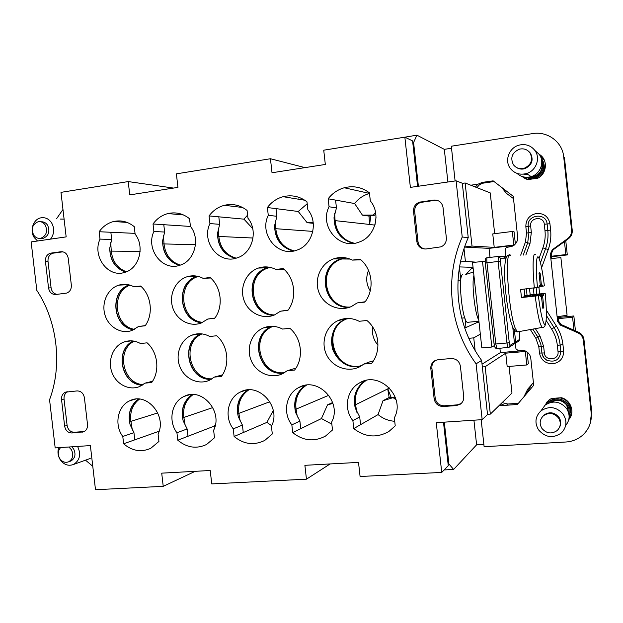<?xml version="1.0" encoding="UTF-8"?>
<svg xmlns="http://www.w3.org/2000/svg" width="623" height="623" viewBox="0 0 623 623"><rect width="100%" height="100%" fill="white"/><g stroke="black" fill="none" stroke-linecap="round" stroke-linejoin="round"><path stroke-width="0.93" d="M418.391 186.246L413.586 142.519L416.919 135.168L444.316 149.349L447.882 182.002M473.924 420.198L476.611 444.814L453.614 469.462L448.887 463.894L444.3 422.16M573.962 330.198L572.576 317.263L558.161 318.649L558.403 320.876L561.136 324.552L578.424 332.16C581.625 333.694 583.471 336.171 583.961 339.574L591.702 411.756L589.989 424.146M499.436 405.254L506.569 405.238L507.753 404.023L502.154 402.614M507.753 404.023L518.429 403.268M523.888 396.835L527.697 389.211L533.42 382.639M487.505 414.303L490.332 414.116L485.161 366.706L505.72 353.171L507.177 366.589L526.785 364.969L528.327 363.637L527.066 351.956M509.084 366.433L511.974 393.058L490.332 414.116M476.611 444.814L483.861 444.386M499.895 348.296L500.362 352.61L482.046 364.182M524.208 350.531L500.362 352.61M526.061 394.273L532.276 383.698M572.576 317.263L573.845 315.962L575.442 330.844M480.325 334.13L473.745 337.861L468.792 338.32M573.845 315.962L558.037 317.489M464.563 327.651L465.996 327.511L478.098 322.06M506.569 405.238L517.409 404.475L533.701 385.263L530.788 358.35C530.344 355.18 528.709 352.805 525.859 351.208L525.321 351.465L526.785 364.969M485.161 366.706L482.342 366.939M505.72 353.171L525.321 351.465M525.843 351.076L520.688 350.165L517.954 350.406L515.945 348.779L515.353 343.32M473.745 337.861L475.131 350.523M142.558 384.983C121.43 385.076 114.141 349.324 133.595 341.061M133.291 341.015C114.048 349.495 121.275 384.967 142.301 385.139M133.929 329.637C112.825 327.534 109.134 291.12 129.428 284.976M129.132 284.898C109.025 291.276 112.685 327.402 133.657 329.769M138.493 399.039C130.441 405.145 127.622 413.649 130.051 424.551L129.592 421.771C128.393 411.889 131.461 404.311 138.797 399.047M111.681 239.481L110.855 232.27L99.143 231.733L99.999 239.107L111.681 239.481L109.726 248.273C109.967 260.352 115.224 268.295 125.488 272.119M109.726 248.273L109.913 251.1C111.182 261.87 116.47 268.84 125.776 272.01M192.172 394.538C183.645 400.753 180.631 409.467 183.123 420.681L182.656 417.854C181.441 407.652 184.727 399.873 192.523 394.53M164.636 232.044L163.794 224.693L153.024 223.984L153.889 231.499L164.636 232.044L162.572 241.015C162.821 253.561 168.412 261.691 179.331 265.406M162.572 241.015L162.759 243.897C164.098 255.119 169.736 262.252 179.665 265.305C194.501 261.372 200.777 238.944 190.42 226.344L189.548 218.728C182.991 213.518 175.787 211.797 167.937 213.564L183.505 214.958M211.509 379.142C188.224 381.058 179.588 341.988 201.47 333.835M201.104 333.803C179.517 342.229 188.053 380.871 211.189 379.329M202.249 322.582C179.222 321.655 174.829 282.585 197.094 276.534L197.779 276.332M197.421 276.246L197.047 276.363C174.775 282.398 178.894 321.437 201.907 322.73M247.829 389.943C238.889 396.283 235.704 405.191 238.266 416.67L237.791 413.781C236.553 403.315 240.042 395.356 248.242 389.912M252.743 228.649L243.951 219.156L209.063 215.916L209.935 223.587L219.662 224.319L217.489 233.477C217.746 246.459 223.649 254.768 235.214 258.397M217.489 233.477L217.676 236.413C219.078 248.063 225.067 255.36 235.626 258.296M284.197 372.858C258.989 377.125 248.032 335.353 272.017 326.569L272.687 326.304M272.22 326.288L271.94 326.405C248.009 335.158 258.561 376.868 283.8 373.084M274.081 315.113C249.488 315.604 243.538 274.875 267.22 267.983L269.728 267.29M269.268 267.205L267.158 267.812C243.531 274.673 249.099 315.293 273.645 315.277M305.496 385.294C296.283 391.797 292.981 400.862 295.606 412.496L295.123 409.552C293.869 398.907 297.49 390.8 305.994 385.224M307.201 203.768L298.253 211.485L267.392 207.521L268.272 215.348L276.885 216.282L274.603 225.627C274.844 239.014 281.051 247.495 293.223 251.077M274.603 225.627L274.782 228.625C276.246 240.673 282.562 248.125 293.729 250.983M360.974 366.083L359.245 366.332C333.001 371.324 320.643 329.146 345.399 319.264L347.447 318.454M346.832 318.47L345.313 319.093C333.726 325.736 329.497 335.797 332.635 349.277C337.985 362.056 347.315 367.726 360.631 366.277M349.783 307.178C323.532 309.374 315.604 266.979 340.781 259.051L345.687 257.852M345.072 257.743L340.711 258.88C315.666 266.745 323.041 308.922 349.192 307.38M365.164 380.684C355.904 387.397 352.602 396.547 355.266 408.151L354.775 405.145C353.506 394.499 357.174 386.291 365.771 380.536M375.794 213.767L374.555 215.262L368.746 216.056L362.415 215.137L354.643 203.542L328.157 198.776L329.053 206.766L336.443 207.918L334.037 217.466C334.24 231.149 340.688 239.793 353.373 243.398M334.037 217.466L334.216 220.519C335.719 232.893 342.315 240.494 354.02 243.32M551.495 256.746L567.296 254.924L565.84 254.573L551.441 256.24L551.69 258.537M565.762 240.657L567.296 254.924M459.533 266.917L473.044 267.337M475.598 262.135L465.397 261.356L460.475 261.933M465.996 327.511L465.007 318.485M460.794 279.898L459.439 267.485M97.165 186.557L86.254 188.31M403.291 137.426L416.919 135.168M455.101 180.966L451.309 146.218L532.673 133.595C547.508 130.955 562.444 142.013 563.706 156.825L564.454 157.666L572.241 230.3C572.482 233.75 571.205 236.561 568.402 238.741L564.454 241.607L565.84 254.573M513.508 198.636L506.483 193.371L501.476 187.258M334.956 258.42L339.839 257.54M265.273 266.878L264.526 267.89M564.454 241.607L553.092 249.831L551.199 254.005L551.441 256.24M494.031 181.527L482.537 183.24L479.461 184.766L476.914 187.632M451.527 148.227L444.316 149.349M462.321 183.372L465.132 182.975L490.239 192.896L494.662 233.68M515.369 243.959L514.053 231.779L512.324 231.468L492.762 233.913L494.226 247.386L513.796 245.026L512.324 231.468M464.563 247.09L489.032 248.367L513.78 245.376M489.032 248.367L490.013 257.408M464.018 248.725L465.397 261.356M505.931 256.458L505.16 249.364L506.265 247.495L512.114 246.319L513.796 245.026M494.226 247.386L472.008 246.054L464.61 246.957M465.132 182.975L472.008 246.054M389.492 387.981L387.708 388.861L389.149 397.575M370.841 215.768L369.61 224.49L374.89 225.098L369.501 224.498L369.018 216.017M514.372 245.073L514.357 244.94C516.802 242.791 517.9 240.112 517.651 236.919L513.259 196.323L493.143 180.849L482.342 182.383L483.728 182.991M389.507 387.997L387.81 388.845L391.143 397.427M444.144 469.944L453.614 469.462M448.077 463.933L448.887 463.894M412.784 142.644L413.586 142.519M131.243 340.828L123.969 342.004C129.529 340.033 135.027 340.54 140.455 343.514L147.114 342.837C157.931 352.338 160.095 371.253 151.677 382.553L145.011 383.137L152.542 381.26M123.969 342.004C113.176 345.944 107.514 360.219 111.86 372.204C116.042 384.266 129.21 391.065 139.801 386.439L145.011 383.137M200.162 333.741L191.962 335.143C197.943 332.908 203.869 333.352 209.733 336.475L216.726 335.758C228.049 345.469 230.245 364.868 221.352 376.471L214.351 377.086L222.442 374.859M191.962 335.143C180.701 339.496 175.016 354.339 179.813 366.526C184.431 378.784 198.418 385.357 209.437 380.232L214.351 377.086M271.94 326.405L263.288 327.986C269.743 325.416 276.16 325.782 282.546 329.069L289.897 328.321C301.766 338.258 303.993 358.155 294.593 370.078L287.226 370.724L295.941 368.123M263.288 327.986C251.536 332.838 245.906 348.312 251.264 360.67C256.427 373.115 271.324 379.345 282.772 373.629L287.226 370.724M345.313 319.093L338.149 320.549C345.158 317.543 352.166 317.792 359.167 321.281L366.916 320.495C379.36 330.657 381.619 351.092 371.666 363.349L363.918 364.027L370.537 361.566L373.099 361.34M338.149 320.549C325.915 326.008 320.463 342.183 326.507 354.666C332.355 367.259 348.28 372.998 360.133 366.558L363.918 364.027M141.024 286.409L133.937 286.814L140.588 286.004C151.389 295.325 153.562 314.28 145.151 325.798L138.501 326.514L145.299 325.595M133.937 286.814C129.016 284.181 123.977 283.621 118.822 285.147C107.795 288.496 101.276 302.474 104.905 314.708C108.371 326.997 121.127 334.52 131.983 330.47L138.501 326.514M210.652 277.99L203.121 278.356L210.107 277.5C221.414 287.024 223.618 306.461 214.74 318.291L207.747 319.046L214.919 318.041M203.121 278.356C197.841 275.607 192.445 275.086 186.923 276.799C175.367 280.475 168.685 294.991 172.672 307.474C176.473 320.012 190.007 327.418 201.354 322.955L207.747 319.046M283.893 269.191L275.841 269.463L283.185 268.56C295.037 278.302 297.272 298.246 287.888 310.41L280.537 311.196L288.114 310.09M275.841 269.463C270.141 266.582 264.323 266.122 258.381 268.061C246.272 272.134 239.473 287.25 243.897 299.967C248.125 312.754 262.524 319.957 274.377 314.997L280.537 311.196M365.14 301.75L357.127 302.942L364.876 302.108C374.805 289.594 372.538 269.12 360.102 259.152L352.369 260.103L360.881 259.83M352.369 260.103C346.17 257.073 339.862 256.684 333.43 258.927C320.744 263.482 313.906 279.275 318.875 292.21C323.641 305.223 339.029 312.115 351.388 306.532L357.127 302.942M135.37 399.164L130.176 400.589C146.989 392.023 167.221 416.008 158.078 434.036L158.935 441.45L150.727 448.326C141.187 452.532 132.154 451.013 123.627 443.786L159.13 431.225M130.051 424.551L133.953 432.674L122.786 436.466C113.845 424.73 117.739 405.589 130.176 400.589M123.627 443.786L122.786 436.466M133.953 432.674L134.778 439.838M189.657 394.748L184.291 396.345C201.79 387.023 223.314 411.593 213.634 430.22L214.491 437.782L206.563 444.487C196.471 449.175 186.884 447.75 177.789 440.204L214.335 426.077M215.465 424.349L214.335 426.062L214.958 426.599M183.123 420.681L187.149 428.959L176.932 432.744C167.821 420.946 171.652 401.718 184.291 396.345M177.789 440.204L176.932 432.744M187.149 428.959L187.982 436.264M233.243 428.873L234.108 436.489C243.858 444.378 254.075 445.686 264.775 440.414L272.298 433.966L271.433 426.249C281.713 406.959 258.701 381.774 240.486 391.976C227.691 397.762 223.961 417.036 233.243 428.873L242.425 425.104L243.266 432.549L266.901 422.386L273.271 410.456M238.266 416.67L242.425 425.104M234.108 436.489L243.266 432.549M291.844 424.847L292.717 432.619C303.23 440.905 314.163 442.05 325.525 436.069L332.495 429.987L331.615 422.114C342.572 402.084 317.823 376.253 298.876 387.498C285.98 393.744 282.414 412.994 291.844 424.847L299.897 421.086L300.753 428.686L321.445 418.563M295.606 412.496L299.897 421.086M292.717 432.619L300.753 428.686M332.651 402.52L327.503 404.872L321.445 418.547L331.849 424.185M352.883 420.65L353.763 428.585C365.171 437.323 376.923 438.257 389.001 431.396L395.223 425.844L394.336 417.799C406.048 396.937 379.267 370.428 359.564 382.911C346.668 389.671 343.335 408.82 352.883 420.65L359.705 416.912L360.569 424.668L378.068 414.591M355.266 408.151L359.705 416.912M353.763 428.585L360.569 424.668M395.496 397.824L394.678 397.155L388.853 397.599L382.989 400.737L378.068 414.575M153.889 231.499C145.432 249.099 162.369 271.527 179.665 265.305M163.794 224.693L190.498 226.453M99.999 239.107C91.97 256.232 108.083 278.177 124.662 272.383C139.061 268.739 145.198 246.607 135.121 234.147L134.264 226.679C127.995 221.601 121.119 219.88 113.62 221.523L127.092 222.403M110.855 232.27L135.035 233.368M298.814 198.13L299.531 197.561M313.276 223.314L307.131 222.707L298.261 211.493M276.028 208.627L276.885 216.282M268.272 215.348C258.841 234.03 277.749 257.517 296.657 250.205C312.341 245.571 318.805 222.613 307.871 209.756L306.983 201.821C299.756 196.323 291.805 194.617 283.13 196.697L304.772 200.224M218.813 216.82L219.662 224.319M209.935 223.587C201.011 241.701 218.868 264.643 236.942 257.922C252.214 253.662 258.6 230.954 247.954 218.221L247.074 210.449C240.198 205.099 232.636 203.378 224.397 205.294L242.62 207.49M335.579 200.108L336.443 207.918M329.053 206.766C319.038 226.079 339.169 250.15 358.973 242.129C375.046 237.067 381.533 213.891 370.327 200.941L369.431 192.834C361.799 187.165 353.412 185.475 344.27 187.757L369.494 193.418M267.29 327.254L266.815 326.841M271.667 425.727L266.901 422.378M332.947 403.416L327.503 404.872M394.717 421.273C388.503 420.868 382.95 418.633 378.06 414.583M394.678 397.155L382.989 400.737M396.096 399.795L393.409 397.856M153.024 223.984C156.895 218.626 161.863 215.153 167.937 213.564M99.143 231.733C102.896 226.445 107.717 223.042 113.62 221.523M301.766 199.734L302.755 199.025M267.392 207.521C271.503 202.062 276.752 198.457 283.13 196.697M313.198 222.621L307.131 222.707M209.063 215.916C213.058 210.504 218.167 206.961 224.397 205.294M243.951 219.148L247.604 215.099M328.157 198.776C332.378 193.286 337.752 189.618 344.27 187.757M354.635 203.534C358.536 198.519 363.497 195.163 369.501 193.457M375.576 212.404L373.177 215.052L362.415 215.137M374.555 215.262L373.177 215.052M417.581 186.355L412.59 140.915L404.857 137.169L323.734 150.19L325.323 164.456L272.017 172.75L270.444 158.74L176.395 173.84L177.937 187.391L129.755 194.89L128.221 181.573L60.984 192.359L66.155 236.888L31.15 241.919L36.804 290.357C57.464 321.413 62.549 365.296 49.56 399.74L55.182 447.914L90.374 445.585L95.49 489.717L163.226 486.337L161.715 473.153L210.216 470.497L211.75 483.907L306.446 479.18L304.888 465.319L358.513 462.391L360.086 476.502L441.73 472.421L436.256 422.69L482.163 419.653L476.073 363.824L481.634 360.437L487.529 414.505L482.163 419.653M443.49 422.215L448.272 465.708L441.73 472.421M404.857 137.169L410.378 187.391L456.091 180.818L462.305 183.232L468.239 237.636C450.616 277.601 455.857 325.206 481.634 360.437M456.091 180.818L462.227 237.013L468.239 237.636M462.227 237.013C444.082 278.279 449.495 327.418 476.073 363.824M435.89 360.18L434.753 360.74L438.164 359.65L451.122 358.529C456.238 358.599 459.33 361.153 460.397 366.199L463.722 396.61C463.964 399.795 462.819 402.318 460.304 404.187L456.285 405.581L443.311 406.508C438.249 406.36 435.197 403.79 434.145 398.798L435.189 398.12C436.232 403.089 439.27 405.651 444.308 405.791L443.311 406.508M435.789 360.242C432.962 362.088 431.661 364.72 431.895 368.146L435.189 398.12M434.753 360.74C431.91 362.594 430.602 365.234 430.836 368.676L434.145 398.798M456.285 405.581L457.227 404.872L444.308 405.791M457.227 404.872L461.098 403.564M437.486 200.411L434.815 200.341L420.509 202.459C416.452 204.126 414.513 207.163 414.677 211.579L417.994 241.708C418.734 245.883 421.164 248.32 425.275 249.036M416.865 241.638C417.916 246.638 420.961 249.083 426.007 248.974L441.107 246.817C444.799 245.026 446.551 242.059 446.356 237.931L443.015 207.358C441.941 202.311 438.857 199.882 433.756 200.069L419.396 202.195C415.323 203.869 413.368 206.929 413.54 211.361L416.865 241.638L417.994 241.708M84.409 397.731C83.498 393.3 81.06 391.026 77.096 390.917L65.477 392.171C62.635 393.557 61.327 396.057 61.552 399.655L64.636 426.14C65.532 430.54 67.946 432.821 71.871 432.985L83.809 431.794C86.504 430.361 87.734 427.915 87.508 424.45L84.409 397.731M67.627 391.742C65.002 393.206 63.803 395.644 64.037 399.055L61.552 399.655M64.636 426.14L67.105 425.423L64.037 399.055M67.105 425.423C68 429.808 70.399 432.082 74.316 432.245L84.315 431.529L81.901 432.269M50.938 253.117L52.854 253.257L50.938 253.117L60.929 251.731C64.878 251.637 67.307 253.81 68.219 258.249L71.341 285.093C71.528 289.103 69.986 291.766 66.708 293.083L55.758 294.508C51.841 294.539 49.443 292.358 48.539 287.958L51.086 287.826C51.748 291.556 53.718 293.737 56.989 294.36M53.485 253.133L62.962 251.817M52.854 253.257C49.435 254.496 47.815 257.182 48.002 261.325L51.086 287.826M50.307 253.242C46.881 254.488 45.261 257.19 45.44 261.341L48.539 287.958M330.128 463.94L306.446 479.18M195.209 471.315L163.226 486.337M173.513 188.076L128.221 181.573M304.974 167.626L270.444 158.74M570.839 416.359L568.947 418.851M545.452 404.88L546.792 402.084M524.348 178.256L522.362 176.597M557.951 316.686L558.161 318.649M563.706 156.825L571.564 230.082C571.813 233.555 570.52 236.39 567.693 238.586L552.266 249.768L550.358 253.982L550.857 258.631L560.887 257.587L567.086 315.254L557.118 316.772L557.616 321.413L560.373 325.12L577.809 332.791C581.033 334.341 582.887 336.841 583.385 340.275L591.196 413.065C591.897 421.335 589.366 428.414 583.595 434.309C578.712 438.958 572.817 441.528 565.902 442.003L484.118 446.707L481.166 419.715M503.602 404.958L500.9 403.829M485.169 261.263L472.514 262.493L481.828 347.922L491.827 347.034L494.366 345.601M470.778 185.202L478.043 184.174L475.341 187.009M478.043 184.174L482.342 182.383M539.043 154.239C548.022 159.044 547.274 173.56 537.836 178.194L527.868 179.603L521.747 176.379M544.736 405.628L548.606 400.262L551.487 398.447L561.494 397.731C571.026 400.137 575.224 412.714 568.783 419.622M482.498 261.333L491.827 347.034M468.34 322.247L467.273 322.348C462.032 320.565 457.648 273.793 462.796 274.798M473.55 271.978L465.864 274.455M473.122 268.116L471.72 268.342L465.747 274.463M479.087 322.761L477.592 322.574L478.238 321.912M56.506 218.813L62.97 209.46M92.772 466.284L85.522 460.171M45.261 225.09C43.415 222.403 41.032 221.29 38.12 221.749C32.482 224.218 30.971 228.61 33.603 234.933C35.48 237.667 37.894 238.773 40.861 238.266C46.429 235.751 47.893 231.359 45.261 225.09M40.479 238.336L43.197 238.336C48.75 235.837 50.214 231.46 47.589 225.207C45.876 222.691 43.649 221.562 40.908 221.811M37.544 241L34.172 237.488C29.421 230.479 33.338 219.039 40.962 217.824C45.292 217.154 48.835 218.813 51.584 222.8C54.692 228.594 54.326 234.038 50.494 239.139M64.091 219.109L60.252 219.055M60.626 447.555C57.869 450.694 57.55 454.323 59.668 458.427C62.144 461.962 65.166 463.068 68.732 461.768C72.961 458.972 73.849 454.954 71.404 449.697L68.849 447.01M69.815 461.394L70.96 460.989C75.173 458.201 76.061 454.19 73.623 448.965L71.785 446.816M77.587 446.434L77.587 446.434C81.239 454.253 79.923 460.249 73.639 464.431C68.296 466.401 63.772 464.742 60.057 459.47C57.869 455.654 57.409 451.722 58.687 447.688M90.218 458.481L73.639 464.431M529.916 152.744C527.26 149.442 523.795 148.243 519.52 149.146C512.059 152.471 510.027 157.681 513.414 164.76C516.171 168.194 519.769 169.363 524.208 168.272C531.388 164.815 533.296 159.636 529.916 152.744M516.179 167.314C518.78 169.082 521.646 169.534 524.784 168.669C531.933 165.227 533.833 160.072 530.469 153.211L528.686 151.358M510.26 168.335C504.139 160.43 509.341 147.215 519.512 145.034C525.82 143.757 530.936 145.548 534.853 150.423C540.819 158.086 536.154 170.873 526.497 173.529C519.823 175.227 514.411 173.49 510.26 168.335M517.035 173.396C521.03 177.002 525.734 178.077 531.139 176.613C540.46 174.066 544.954 161.762 539.199 154.379L535.118 150.665M530.757 176.73L534.238 176.262C540.46 173.692 542.976 169.199 541.784 162.774M526.271 177.275C529.2 178.856 532.315 179.167 535.616 178.225C544.159 174.105 546.41 167.945 542.376 159.761M523.32 176.862L528.133 179.564M544.479 160.469L540.024 155.664M531.707 177.173L531.816 178.155M530.928 177.189L531.037 178.178M525.913 178.996L528.086 179.572M526.061 178.739L525.142 178.225M544.447 160.399L542.789 157.541M541.823 157.027L542.563 157.744M558.512 417.963C554.011 412.901 548.995 412.146 543.482 415.705C539.682 419.45 539.168 423.695 541.932 428.437C546.542 433.616 551.635 434.309 557.211 430.516C560.809 426.763 561.245 422.581 558.512 417.963M559.392 427.627C561.292 424.162 561.136 420.696 558.94 417.239C554.447 412.2 549.463 411.445 543.965 414.996L542.026 417.231M538.56 429.893C534.433 422.791 535.235 416.444 540.966 410.861C549.167 405.635 556.604 406.772 563.278 414.287C567.327 421.109 566.712 427.323 561.432 432.923C553.099 438.654 545.475 437.65 538.56 429.893M565.668 425.525C569.944 420.182 570.24 414.49 566.564 408.462C560.124 401.235 552.951 400.153 545.047 405.199L541.044 410.744M568.526 412.473L566.712 405.098C562.242 399.966 557.11 399.024 551.316 402.271M569.134 415.564C571.4 411.398 571.213 407.255 568.573 403.136C566.362 400.122 563.387 398.362 559.656 397.863M555.132 398.19L550.646 400.48L548.271 403.206M549.844 399.351L546.114 404.397M569.064 418.041L571.867 412.395M570.785 415.494L571.828 412.738M549.447 399.693L547.609 401.703M570.388 416.211L570.8 416.46M570.847 416.351L570.442 416.117M547.119 402.427L546.729 402.178M546.488 402.583L546.885 402.816M530.921 295.98L540.048 295.146L538.373 295.723L521.474 297.584L520.602 289.531L539.191 287.211L539.09 285.988L540.297 285.241L539.043 273.224L539.44 272.438L540.102 273.069L539.097 273.692M540.297 285.17L541.434 284.952L541.325 284.244L540.234 284.384M525.399 296.299L526.131 296.283M540.164 295.987L542.617 295.941L542.664 296.665L541.558 296.758M535.422 295.567L531.98 295.263L540.048 295.146L540.211 296.353L541.387 296.065L542.835 308.315L543.856 307.832L542.734 307.443M541.325 284.244L540.102 273.069M542.664 296.665L543.856 307.832M524.161 289.15L524.776 296.034L525.244 295.933L524.761 295.933M541.387 296.065L540.172 296.057M525.244 295.933L525.423 296.353L529.394 295.972M524.683 295.372L527.05 295.333L524.698 295.504M540.048 295.146L543.754 295.1L543.661 293.916L531.98 295.263M542.617 295.941L543.754 295.1M542.656 295.614L540.11 295.598M541.434 284.952L542.672 285.061L540.024 285.638M541.535 285.225L540.258 285.505M526.606 295.512L526.528 296.011L530.734 295.543M527.05 295.333L526.373 288.908M539.144 286.65L542.835 286.23L542.672 285.061M526.528 296.011L530.181 294.866L529.519 288.574M521.474 297.584L525.423 296.353M537.501 287.662C535.141 263.7 536.676 249.27 539.939 260.936C541.558 266.574 543.03 274.868 544.37 285.809L542.835 286.23M530.181 294.866L545.133 293.378L543.661 293.916M143.126 384.609C122.786 383.9 115.839 349.869 134.264 341.178M211.999 378.831C189.415 379.96 181.129 342.471 202.047 333.905M284.61 372.609C259.674 376.16 249.402 335.026 273.03 326.39L273.162 326.327M362.617 365.016L359.245 366.332M360.047 366.028C333.866 371.012 321.546 328.952 346.232 319.093L347.813 318.446M134.529 329.333C114.289 326.514 110.777 291.837 130.075 285.163M202.771 322.34C180.172 320.705 176.395 282.421 198.285 276.487L198.34 276.464M274.525 314.934C250.29 314.779 244.925 274.735 268.248 267.96L270.195 267.392M350.126 307.053C324.17 308.681 316.78 266.862 341.63 259.051L346.045 257.914M356.815 412.216L355.585 404.74L354.775 405.145M387.716 388.923L355.585 404.74C354.323 394.336 357.843 386.244 366.129 380.458M297.381 417.036L296.073 409.14L295.123 409.552M328.835 395.262L296.073 409.14C294.827 398.782 298.285 390.792 306.446 385.162M240.244 421.631L238.882 413.368L237.791 413.781M269.868 401.726L238.882 413.368C237.651 403.213 240.953 395.387 248.779 389.881M185.28 426.007L183.863 417.441L182.656 417.854M212.825 407.567L183.863 417.441C182.656 407.574 185.747 399.943 193.138 394.538M132.372 430.189L130.916 421.358L129.592 421.771M157.767 412.924L130.916 421.358C129.724 411.842 132.582 404.428 139.482 399.102M334.644 213.167L335.081 220.62L334.216 220.519M369.501 224.444L335.081 220.62C336.529 232.745 342.954 240.291 354.362 243.274M275.319 220.815L275.794 228.703L274.782 228.625M312.832 231.39L275.794 228.703C277.188 240.47 283.309 247.868 294.157 250.89M218.307 228.205L218.821 236.46L217.676 236.413M253.024 238.025L218.821 236.46C220.153 247.806 225.923 255.041 236.133 258.163M163.475 235.362L164.02 243.928L162.759 243.897M195.482 244.73L164.02 243.928C165.282 254.807 170.686 261.87 180.242 265.118M110.699 242.269L111.283 251.116L109.913 251.1M140.113 251.396L111.283 251.116C112.467 261.512 117.506 268.396 126.407 271.768M373.481 360.733L371.604 361.472M377.982 345.173C373.481 339.948 371.736 333.928 372.756 327.13M370.226 290.902C366.394 284.719 365.717 278.193 368.193 271.324L368.543 270.491M375.007 224.693L376.035 217.17M431.895 368.146L430.836 368.676M434.815 200.341L433.756 200.069M420.837 201.86L421.942 202.125M414.677 211.579L413.54 211.361M74.316 432.245L71.871 432.985M62.573 251.747L60.929 251.731M48.002 261.325L45.44 261.341M591.196 413.065L591.702 411.756M583.385 340.275L583.961 339.574M571.564 230.082L572.241 230.3M567.693 238.586L568.402 238.741M552.266 249.768L553.092 249.831M550.358 253.982L551.199 254.005M557.616 321.413L558.403 320.876M560.373 325.12L561.136 324.552M577.809 332.791L578.424 332.16M550.857 258.631L557.118 316.772M546.293 310.059L556.471 326.141C560.046 331.849 562.203 338.009 562.951 344.636L563.628 350.998C563.659 358.209 560.038 362.469 552.78 363.785C545.405 363.668 540.974 360.102 539.495 353.07L541.917 353.007L541.231 346.676L538.809 346.762L539.495 353.07M530.352 329.551L535.873 338.344L538.809 346.762M520.696 255.173L525.454 241.958L526.528 233.08L528.927 232.722L527.712 242.76L525.454 241.958M550.623 230.089L547.804 230.378C548.458 236.647 547.703 242.768 545.553 248.741L548.224 249.589C550.506 243.25 551.308 236.748 550.623 230.089L549.93 223.704C548.419 216.617 543.965 213.191 536.567 213.424C529.363 215.091 525.789 219.53 525.843 226.741L526.528 233.08M548.224 249.589L541.589 267.797M539.627 293.9L538.918 287.281M473.916 275.35C471.432 282.647 474.874 314.187 478.776 319.973M562.951 344.636L560.147 345.017L560.832 351.38C559.836 359.79 555.163 362.742 546.807 360.226C544.346 358.809 542.773 356.761 542.096 354.074L541.917 353.007L544.354 352.945L543.669 346.598L541.231 346.676L540.764 343.951L537.914 337.152L540.764 343.951L537.914 337.152L532.844 329.1L537.922 337.152L539.954 335.968L543.669 346.598M563.628 350.998L558.037 351.769L557.344 345.399L560.147 345.017C559.454 338.78 557.421 332.97 554.049 327.597L546.363 315.433M556.471 326.141L551.628 329.053C554.789 334.092 556.689 339.543 557.344 345.399M536.816 294.188L536.138 287.849M539.051 258.42L542.882 247.892L545.553 248.741L540.445 262.766M549.93 223.704L547.119 223.984L547.804 230.378L544.985 230.658C545.6 236.538 544.891 242.285 542.882 247.892M525.843 226.741L528.242 226.367C526.474 214.592 546.262 211.999 547.119 223.984L544.3 224.264L544.985 230.658M544.3 224.264C543.684 215.605 529.379 217.458 530.648 225.985L528.242 226.367L528.927 232.722L531.333 232.356L529.978 243.562L525.843 255.002M523.265 255.087L527.712 242.76L529.978 243.562M535.873 338.344L537.898 337.16L532.829 329.108M546.145 320.378L551.628 329.053M534.004 294.477L533.319 288.161M530.648 225.985L531.333 232.356M535.352 328.648L539.954 335.968M558.037 351.769C559.275 360.32 544.93 361.496 544.354 352.945M523.554 174.144L528.218 174.674M529.316 177.057C537.719 178.754 545.561 168.895 541.745 161.326M526.575 177.282L534.744 177.633C543.342 173.474 545.608 167.276 541.551 159.021L541.27 158.655M568.807 413.532C569.484 410.448 568.916 407.559 567.101 404.857C562.016 399.195 556.401 398.416 550.249 402.52M569.111 415.611C570.73 411.694 570.341 407.909 567.942 404.241C562.546 398.19 556.526 397.295 549.883 401.555L550.646 400.48M512.822 327.823L514.427 342.642L509.988 345.415L509.264 342.65L506.958 342.993L508.033 347.579L509.092 347.276L509.988 345.415M514.427 342.611L513.562 344.449L509.092 347.276L497.068 348.576M487.186 257.743L486.579 257.914C485.231 257.439 485.021 261.738 485.286 262.984L494.078 344.013L495.807 343.997L486.968 262.774C486.68 259.721 486.758 258.047 487.186 257.743L498.275 256.442L500.518 258.21L505.269 258.163L505.494 260.305M500.518 258.21L500.425 261.232L509.264 342.65M505.269 258.171L503.088 256.45L498.766 256.442M506.078 258.195L505.276 258.28M514.38 329.995L515.673 341.863L514.372 342.097M519.769 339.309L515.673 341.863L514.808 343.662L514.092 343.943L518.936 341.054L519.769 339.309L519.294 331.553M498.275 256.442L498.112 261.473L500.425 261.232M498.112 261.473L506.958 342.993L495.807 343.997L496.913 348.561C495.402 348.639 494.467 347.136 494.109 344.06L485.286 262.984L498.112 261.473M506.382 257.47L504.435 256.458L505.027 257.431M504.91 256.458L506.997 256.458M518.429 331.709L517.386 331.895L515.322 328.453C514.637 329.956 513.749 329.707 512.682 327.698M515.322 328.453C508.36 312.17 504.28 246.303 510.634 255.492M534.355 288.052C532.283 267.026 532.906 251.022 535.414 254.698M545.187 293.394C547.391 315.464 546.332 331.654 543.03 321.156C541.371 315.884 539.822 307.412 538.373 295.723M542.758 327.441L542.072 327.433L540.39 324.108C538.545 318.337 536.824 309.008 535.227 296.127M272.017 326.569L273.03 326.39M345.399 319.264L346.232 319.093M197.094 276.534L198.285 276.487M267.22 267.983L268.248 267.96M340.781 259.051L341.63 259.051M337.814 257.774L338.873 257.836M349.23 318.493L346.435 319.007M271.924 267.843L268.427 267.898M350.033 259.059L341.84 258.973M128.073 284.656L118.822 285.147M197.047 276.363L186.923 276.799M267.158 267.812L258.381 268.061M340.711 258.88L333.43 258.927M245.883 390.208L240.486 391.976M304.024 385.59L298.876 387.498M363.925 381.035L359.564 382.911M460.981 403.665L460.304 404.187M420.509 202.459L419.396 202.195M67.167 391.781L65.477 392.171M481.143 182.632L482.537 183.24M546.807 360.226C544.323 358.825 542.758 356.777 542.096 354.074L543.793 357.618L546.807 360.226M478.916 321.211L467.273 322.348M477.716 321.507L479.064 322.566M43.197 238.336L40.861 238.266M70.96 460.989L68.732 461.768M524.784 168.669L524.208 168.272M531.139 176.613L526.497 173.529M534.238 176.262L533.42 175.702M526.637 177.282L534.744 177.633L535.616 178.225M543.965 414.996L543.482 415.705M545.047 405.199L540.966 410.861M519.738 339.885L519.878 338.998M464.774 317.816L461.698 318.119M460.779 280.023L458.022 280.334M545.756 322.994C545.234 326.242 544.004 327.721 542.072 327.433L517.386 331.895C516.109 331.942 514.676 330.649 513.087 328.025C505.619 311.64 500.425 251.926 509.334 255.228"/></g></svg>
